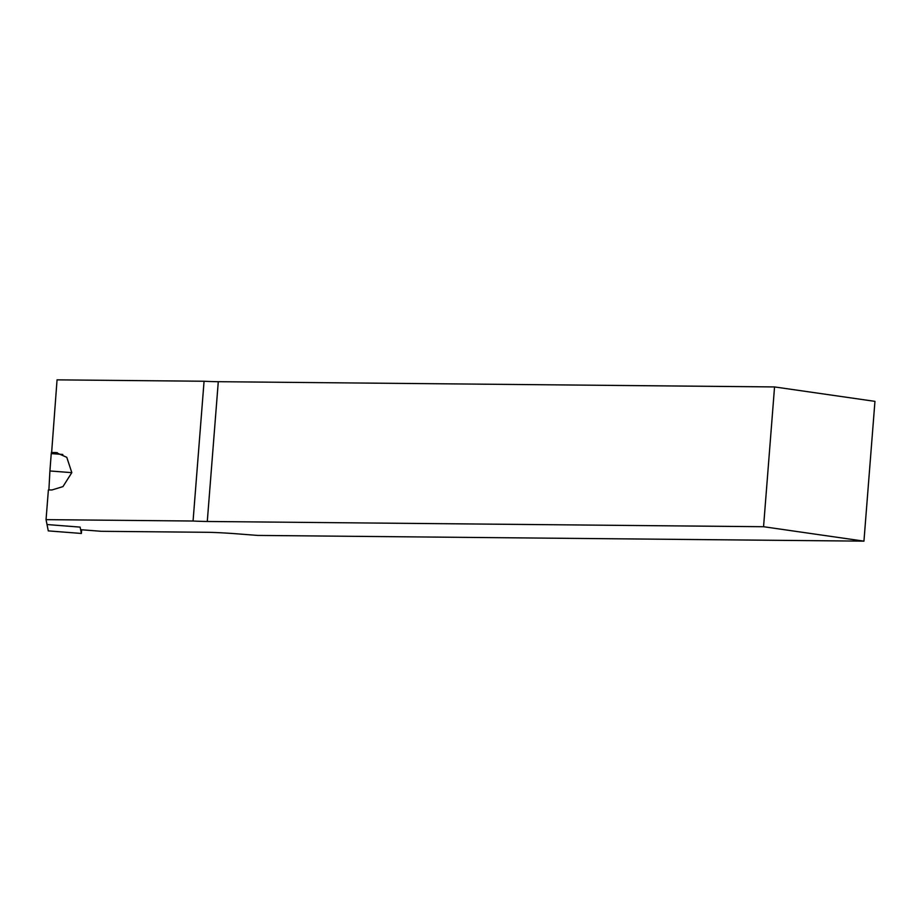 <?xml version="1.0" encoding="UTF-8"?>
<svg xmlns="http://www.w3.org/2000/svg" width="921" height="921" viewBox="0 0 921 921"><rect width="100%" height="100%" fill="white"/><g stroke="black" fill="none" stroke-linecap="round" stroke-linejoin="round"><path stroke-width="1.38" d="M204.071 381.248A45.371 3.028 -175.5 0 0 218.289 381.697L207.283 521.482A45.371 3.028 4.5 0 1 193.065 521.021L204.071 381.248L57.056 379.855L51.553 453.604M207.283 521.482L763.555 526.72L863.944 541.145L257.673 535.423L237.411 533.858A45.371 3.028 -175.5 0 0 205.602 532.28L101.356 531.302L80.634 529.702L80.115 527.111L47.029 524.544L46.05 519.64L48.387 489.926L51.979 489.96L62.962 486.599L71.815 472.623L66.784 457.323L56.158 452.591L51.334 452.499M218.289 381.697L774.549 386.935L874.95 401.36L863.944 541.145M763.555 526.72L774.549 386.935M46.05 519.64L193.065 521.021M71.803 472.657L49.918 470.965L51.242 453.581L62.824 454.479M48.894 489.926L49.918 470.965M80.115 527.111L47.029 524.544L48.283 530.887L81.382 533.455L80.115 527.111M81.658 529.771L81.382 533.455M57.367 452.729L54.926 452.533"/></g></svg>
